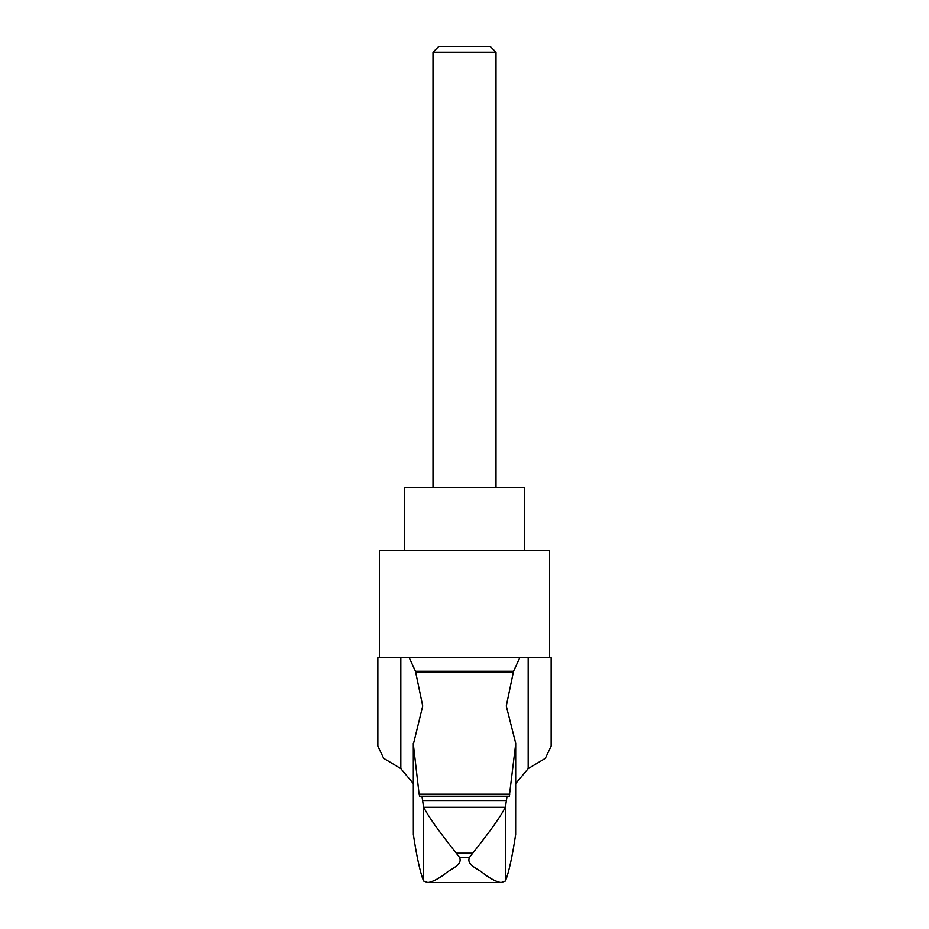 <?xml version="1.0" encoding="UTF-8"?>
<svg xmlns="http://www.w3.org/2000/svg" width="929" height="929" viewBox="0 0 929 929"><rect width="100%" height="100%" fill="white"/><g stroke="black" fill="none" stroke-linecap="round" stroke-linejoin="round"><path stroke-width="1.39" d="M456.313 853.182C439.835 832.663 428.943 817.357 423.624 807.289L421.929 796.188L419.687 796.188L419.107 794.179L413.347 744.28L422.718 706.028L415.46 671.284L513.54 671.284L506.282 706.028L515.7 743.281L515.653 834.509C512.297 856.677 508.895 872.168 505.457 881.006L501.091 882.55L427.909 882.55C432.217 881.946 437.756 879.194 444.55 874.305C448.672 869.567 463.42 865.398 459.483 857.339L456.313 853.182L472.687 853.182L469.517 857.339C465.615 865.422 480.281 869.521 484.45 874.294C491.255 879.206 496.806 881.958 501.091 882.55M515.653 834.509L515.653 744.28L509.313 796.188L421.929 796.188L507.071 796.188L505.376 807.289C500.104 817.299 489.211 832.593 472.687 853.182M413.3 743.281L413.347 834.509L413.3 743.281M400.817 768.631L400.817 657.732L377.848 657.732L377.848 746.103L383.677 758.343L400.817 768.631L413.3 783.553M551.152 746.103L545.335 758.331L528.183 768.631L528.183 657.732L551.152 657.732L551.152 746.103M515.7 783.553L528.183 768.631M427.909 882.55L423.543 881.006C420.105 872.168 416.703 856.677 413.347 834.509M549.573 657.732L549.573 550.607L379.427 550.607L379.427 657.732M404.626 550.607L404.626 487.586L524.362 487.586L524.362 550.607M496.005 52.245L490.21 46.45L438.79 46.45L432.995 52.245L496.005 52.245L496.005 487.586M432.995 52.245L432.995 487.586M509.313 796.188L419.676 796.188L509.313 796.188M423.543 881.006L423.543 806.418M505.457 881.006L505.457 806.418M400.817 657.732L409.224 657.732L415.46 671.284M513.54 671.284L519.775 657.732L409.224 657.732M519.775 657.732L528.183 657.732M505.376 807.289L423.624 807.289M469.517 857.339L459.483 857.339M509.893 794.179L419.107 794.179M513.226 672.085L415.774 672.085M506.096 800.554L422.904 800.554"/></g></svg>
